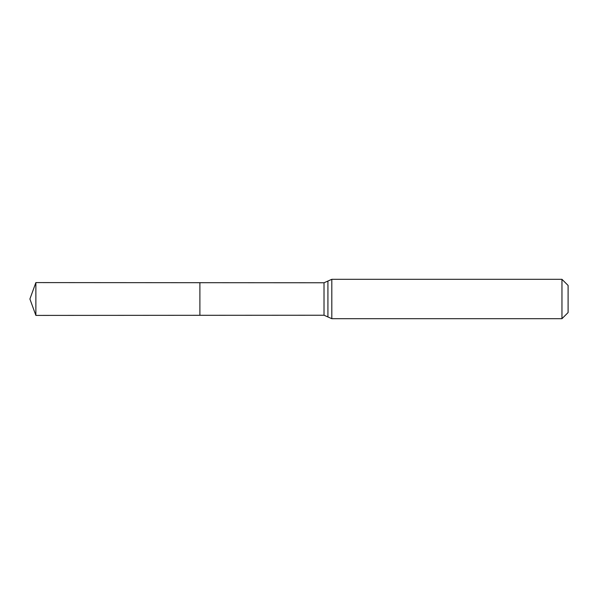 <?xml version="1.0" encoding="UTF-8"?>
<svg xmlns="http://www.w3.org/2000/svg" width="598" height="598" viewBox="0 0 598 598"><rect width="100%" height="100%" fill="white"/><g stroke="black" fill="none" stroke-linecap="round" stroke-linejoin="round"><path stroke-width="0.9" d="M199.889 315.303L199.889 282.697L199.889 315.303L35.873 315.408L35.873 282.592L324.019 282.772L324.019 315.228L199.889 315.303M561.963 279.311L561.963 318.689L568.1 312.552L568.1 285.448L561.963 279.311L331.815 279.311L331.815 318.689L324.019 315.228M331.815 279.311L327.921 281.038L327.921 316.962M327.921 281.038L324.019 282.772M561.963 318.689L331.815 318.689M35.873 282.592L29.9 299L35.873 315.408"/></g></svg>
